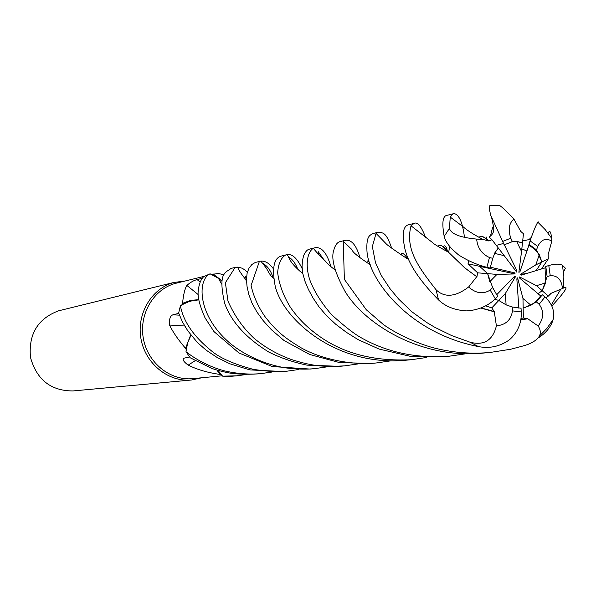 <?xml version="1.0" encoding="UTF-8"?>
<svg xmlns="http://www.w3.org/2000/svg" width="596" height="596" viewBox="0 0 596 596"><rect width="100%" height="100%" fill="white"/><g stroke="black" fill="none" stroke-linecap="round" stroke-linejoin="round"><path stroke-width="0.89" d="M326.817 366.89L314.561 368.648C306.351 369.453 297.091 369.244 286.795 368.015C266.114 365.184 241.432 354.397 225.906 339.541C197.574 312.9 197.529 279.599 210.045 273.817L218.494 278.354L210.634 274.041M193.745 300.324L186.831 302.276L180.469 305.726C186.012 301.941 192.076 300.004 198.684 299.907L194.095 300.272M271.769 372.068L261.212 373.573C250.797 374.586 239.86 373.96 228.387 371.718C220.133 370.28 201.753 364.178 186.012 351.737L187.591 343.065L190.981 335.183L187.591 343.065L186.019 351.625L186.213 349.591L185.527 348.325C178.003 339.526 172.684 331.771 169.562 325.051C169.018 319.292 170.143 315.873 172.944 314.792L178.778 313.325M246.945 374.407L237.029 375.8L222.613 376.158L217.95 370.347L221.205 374.646M204.376 276.306L175.41 283.383C153.537 289.246 138.801 314.263 143.353 338.528C147.652 362.837 170.247 380.956 192.754 378.639L222.256 375.793M222.308 375.845L221.883 375.89M216.944 370.049L219.879 374.422L221.198 374.638L217.927 370.339M219.879 374.422C207.363 372.597 196.799 369.49 188.202 365.095C183.896 362.01 182.354 359.731 183.568 358.263L189.61 356.997M198.677 299.885L190.087 301.129L182.078 304.675L182.562 303.342C183.374 294.774 184.812 288.799 186.853 285.417C190.482 282.28 193.894 280.344 197.09 279.606L202.32 278.272M221.518 284.024L218.494 278.354L221.906 281.17L218.494 278.347L211.923 274.57L218.129 273.437L224.103 274.801M185.363 280.94L173.846 282.489C151.459 288.479 136.357 314.062 140.991 338.893C145.372 363.769 168.474 382.341 191.51 380.002L201.649 377.797M523.154 307.938L522.968 298.469L530.947 305.234L523.161 307.938L525.307 307.402L536.415 301.963L542.338 294.774L540.654 295.944L519.846 278.28L519.63 276.946L536.467 285.693L542.204 290.736L537.994 293.686L542.211 290.736L547.121 276.633L545.802 266.449L545.064 267.887L521.217 275.151L520.196 274.465L526.871 273.43M498.792 300.459L505.341 293.508L506.101 304.869L498.792 300.459L494.941 299.244L498.8 300.459L506.116 304.876L512.202 306.977L512.463 310.881C511.159 319.903 505.803 324.902 496.401 325.863C492.832 340.323 484.079 345.784 470.132 342.238L451.686 335.585L434.782 327.293L426.758 322.525L411.866 311.768L398.754 299.192L390.015 288.673L381.224 275.382L375.48 262.665L372.344 246.543L376.046 233.401L378.363 232.187C382.543 233.17 385.761 230.875 391.669 248.16M477.657 272.834L496.945 274.398L489.778 281.722L487.64 273.646L479.646 266.33L480.242 265.391L479.638 266.323L468.039 263.842L477.649 272.834L476.919 276.842L465.282 268.237L448.453 252.175M489.122 236.962L491.961 239.734L504.216 255.677L494.561 253.367L498.278 247.951M496.319 245.403L503.523 243.451L496.319 245.403M174.971 282.191L58.43 310.859C37.734 318.718 28.414 334.214 30.47 357.347C36.684 379.726 50.846 390.924 72.965 390.946L191.51 380.002M222.017 280.642L213.189 274.19M198.133 294.521L186.853 285.417M198.639 299.646L190.377 300.436L182.562 303.342M210.142 273.855L211.923 274.57M184.678 325.99L169.562 325.051M190.727 334.848L185.527 348.325M190.958 335.146L187.882 342.082L186.213 349.591M298.276 369.572L286.87 371.204C280.425 372.247 269.303 371.651 253.486 369.408C233.669 364.141 219.507 357.846 211.006 350.515C193.558 336.323 183.352 321.415 180.387 305.785L182.078 304.675M195.093 360.759L188.202 365.095M221.906 281.17L220.49 279.919M245.798 276.216L244.889 278.466L245.798 276.216M519.63 276.946L520.345 278.704M516.68 241.447L522.468 242.93L521.545 251.519L516.68 241.447L511.592 241.82M521.835 248.83L526.924 251.035L521.835 248.837M539.268 254.663L541.876 261.957L535.826 264.877L539.268 254.663L534.545 249.195L528.95 245.038L519.921 271.813L518.87 272.283L521.545 251.519M541.466 268.982L548.313 258.85L541.876 261.957L536.087 270.621L541.876 261.957L536.542 249.918L528.957 244.271L528.95 245.038M536.467 285.693L545.571 282.899L545.064 267.887M545.571 282.899L542.204 290.736L548.313 296.1L551.322 293.202L549.654 294.417M530.947 305.234L536.288 301.263L540.654 295.944M518.863 308.214L516.836 278.846L517.581 277.87L516.896 279.792M517.581 277.87L522.968 298.469M496.565 294.878L514.452 276.41L515.607 276.529L512.635 278.28M515.607 276.529L505.341 293.508M490.262 267.172L514.497 272.812L515.182 273.936L479.646 266.33L487.64 273.646L492.646 287.548L490.18 290.073C483.103 294.498 475.921 293.47 468.642 286.989C455.396 297.009 444.527 297.918 436.034 289.731C416.947 265.466 405.362 248.398 411.002 225.787L414.056 223.411C417.513 221.623 421.357 226.301 425.581 237.446M515.182 273.936L496.945 274.398M504.298 244.762L516.933 270.77L516.635 272.052L504.216 255.677M520.196 274.465L535.826 264.877M499.202 205.374L499.508 205.397C502.078 207.013 506.883 211.573 513.916 219.075L520.68 231.33L523.459 233.774L522.468 242.93L517.395 241.522L512.433 241.641L510.757 238.177C507.971 229.467 509.021 223.105 513.923 219.075M490.471 205.397L489.867 205.449L489.294 208.771L490.679 215.216L504.194 244.822L512.433 241.641M282.087 255.855L281.521 256.019C273.817 257.852 271.746 268.088 275.307 286.721C284.389 321.319 338.223 366.749 405.764 360.222L411.24 359.723C372.858 361.571 341.195 352.988 316.26 333.976C306.061 326.407 297.456 317.534 290.438 307.357C283.286 295.735 279.032 284.158 277.661 272.618C278.354 263.566 281.029 257.688 285.693 254.991L286.81 254.708C292.033 253.509 297.136 258.135 302.142 268.587M426.773 357.444L411.24 359.723M551.322 293.202L563.533 288.039C568.107 285.834 566.401 289.395 558.422 298.73L551.866 306.076M222.613 376.158L229.475 376.434L237.029 375.8M310.017 248.986L309.443 249.15C307.275 249.568 305.338 251.713 303.64 255.602L302.448 260.594L302.06 266.703L302.842 273.661L304.951 281.215L308.348 289.321L313.027 297.955L318.964 306.836L326.578 315.716L335.742 324.254L346.291 332.263L358.062 339.593L379.086 349.062L410.078 356.266L442.835 356.803L449.071 356.229C416.164 358.591 386.677 352.318 360.61 337.418C353.741 333.544 344.048 325.945 331.532 314.621C321.17 302.671 313.854 290.893 309.577 279.271C304.72 263.238 307.946 251.587 313.31 248.301L314.472 247.891C321.296 246.267 326.809 252.562 331.011 266.785M465.938 353.748L449.071 356.229M390.842 360.833L376.672 362.919C352.251 365.78 317.824 358.695 297.858 345.829C284.784 337.671 276.618 331.585 265.026 316.662C258.157 306.798 253.516 296.406 251.095 285.484L259.364 261.465L259.886 261.316L255.304 262.464L251.922 264.468L249.039 268.111L247.139 273.065L246.468 279.107L247.005 286.222L248.77 294.327L251.966 303.036L256.861 311.924L263.335 320.834L271.389 329.707L284.069 340.54L309.659 354.471L339.772 362.651L371.479 363.389L375.443 363.024M521.09 318.391L523.37 318.055L527.408 318.502L538.195 326.049C540.542 329.722 540.907 333.112 539.305 336.219C536.758 340.174 531.908 343.274 524.741 345.509L510.779 349.234L490.396 352.415C472.464 354.151 454.338 352.825 436.004 348.444C423.763 345.628 399.886 336.427 383.384 324.522L366.264 309.734L344.376 279.382L343.236 241.253L345.173 240.344C351.446 239.301 356.386 245.12 359.999 257.792M186.012 351.737L190.243 357.794L211.289 368.194C214.97 369.609 220.118 371.04 226.733 372.485C234.891 374.154 245.075 374.638 257.286 373.93L257.345 373.923M345.166 240.344L339.645 241.73C337.045 242.587 335.101 245.381 333.82 250.089C330.847 258.388 334.557 272.104 344.95 291.235C364.521 324.12 421.26 359.559 483.55 353.048L490.396 352.415M452.967 213.845L446.262 215.521C442.597 216.743 441.912 223.701 444.191 236.403C445.003 240.024 447.618 244.271 452.051 249.158L458.428 254.812C467.54 260.661 477.038 264.825 486.932 267.306L490.135 268.051L492.78 258.314L489.443 257.524C481.71 253.941 477.448 247.794 476.651 239.093C459.978 237.513 450.911 233.93 449.458 228.335L450.241 217.086L452.967 213.837C454.279 213.063 461.617 213.308 464.426 237.171M357.689 363.977L344.518 365.877C325.826 366.711 315.671 367.27 291.027 359.41C277.371 354.434 265.131 347.468 254.306 338.506C243.265 328.351 234.489 315.887 227.977 301.122L225.385 282.735L235.137 267.403L230.823 268.476C226.86 272.737 217.13 270.457 224.737 303.55C231.375 321.833 246.044 337.992 268.736 352.02C280.44 357.883 293.187 362.256 306.97 365.139L339.616 366.331M180.387 305.785L178.666 312.997L182.354 321.773L187.77 330.802L197.395 342.506L206.164 350.18L217.272 357.563L229.885 363.791L249.888 369.9L283.249 371.539M378.363 232.187L372.478 233.654C370.503 235.517 366.108 234.854 366.957 250.983C368.343 278.459 407.582 332.866 478.424 346.574C489.532 348.757 499.828 346.522 509.319 339.884C517.648 332.598 521.642 323.285 521.284 311.946L521.023 308.221L512.202 306.977M210.045 273.817L203.765 276.626C200.778 279.39 198.93 284.203 198.23 291.057C197.44 296.845 199.727 305.815 205.099 317.959L213.979 331.592L238.944 352.974L272.245 366.547L310.054 369.058L314.561 368.648M414.056 223.411L407.977 224.93C403.291 226.689 402.062 233.602 404.304 245.664C406.681 261.048 418.087 279.129 438.529 299.907C445.517 306.627 454.942 310.285 466.802 310.896C478.32 310.084 487.833 306.068 495.328 298.849L497.682 296.421L492.646 287.548M548.313 258.85L548.156 254.552L551.777 241.231L551.725 238.37C550.808 231.382 549.616 229.676 548.149 233.245M547.121 276.633L550.242 275.68L548.789 265.54C554.846 263.782 559.413 263.7 562.49 265.287L565.388 268.222L563.503 272.014M323.71 259.476L318.204 251.624L319.143 254.969M491.961 239.734L488.876 240.985L482.849 239.413L476.651 239.093M488.698 240.762C483.967 236.433 480.748 235.323 479.065 237.417M235.137 267.403L238.325 267.194L241.983 268.178L244.807 269.846L247.34 272.245M486.582 239.212C483.259 236.456 480.816 235.889 479.258 237.521M491.603 217.451L493.466 226.346C494.516 230.957 493.071 234.496 489.13 236.97M273.028 277.647C270.867 270.554 267.351 265.741 262.464 263.216M485.703 305.845L491.782 307.909L494.263 311.537L496.401 325.863M494.069 311.753L480.719 308.02M408.983 260.303L408.037 259.156C404.148 253.352 401.816 251.825 401.033 254.581M494.263 311.537L481.047 307.901M408.953 260.236L405.168 255.408C403.172 253.158 401.816 252.898 401.101 254.626M538.002 338.044C545.429 333.536 550.399 327.651 552.902 320.402L552.321 320.857M545.861 297.799L548.313 296.1M527.408 318.502L520.882 319.739M369.736 262.94L369.565 262.724C367.911 260.385 367.024 260.37 366.89 262.672M527.415 318.785L520.837 320.022M476.919 276.842L464.969 268.103L443.752 247.653C441.494 245.03 439.662 244.673 438.246 246.565M468.62 260.579L468.039 263.842M476.644 276.827L468.642 286.989M411.002 225.787L432.07 242.222C433.121 243.6 438.559 246.908 448.401 252.13C442.984 245.552 439.557 243.675 438.12 246.491M531.312 237.372L528.995 239.585L522.685 240.948M538.128 221.727L538.136 222.435M297.791 269.168C295.236 262.978 292.137 258.925 288.509 257.025M259.886 261.316L260.832 261.137C265.205 260.72 269.437 263.328 273.519 268.975M536.542 249.918L537.719 246.409C541.548 239.249 546.234 237.521 551.777 241.231M498.293 247.973L494.948 252.622L492.78 258.314M491.782 307.909L498.8 300.459M552.902 320.402L553.125 319.538C554.958 311.172 552.231 303.647 544.945 296.987L542.338 294.774M523.362 318.048L523.161 307.938M536.415 301.963L539.142 304.28C544.155 311.09 543.843 318.346 538.195 326.049M538.121 221.734L537.823 222.166C535.901 225.199 533.323 231.449 530.097 240.903L528.957 244.271M550.242 275.687C557.469 275.352 561.536 279.599 562.46 288.419M548.789 265.54L545.802 266.449M200.211 282.094L197.09 279.606M179.426 315.172L172.944 314.792M510.757 238.177L502.577 241.492M449.458 228.335L444.191 236.403M470.132 342.238L478.424 346.574M436.034 289.731L438.529 299.907M493.466 226.346C492.765 226.718 491.774 229.989 490.493 236.143M449.63 246.401L448.684 252.406M512.463 310.881L521.284 311.946M539.142 304.28L544.945 296.987M489.443 257.524L486.932 267.306M537.719 246.409L530.097 240.903M490.18 290.073L495.328 298.849M214.195 273.907L211.759 274.503M499.508 205.397L489.867 205.449M257.286 373.93L260.176 373.662M339.571 366.339L344.518 365.877M282.824 371.576L286.87 371.204M302.842 273.639C294.759 267.06 289.924 261.316 288.345 256.422L286.81 254.708M482.842 239.413C467.592 231.248 465.007 228.246 462.541 226.301L450.241 217.093M246.506 281.252L245.664 279.45C241.291 274.033 238.609 269.936 237.61 267.142M486.858 240.233L486.88 239.428M486.88 239.316C486.008 236.172 485.889 236.083 486.507 239.033M408.037 259.156C405.042 257.517 386.841 245.016 386.297 243.928L376.069 233.386M351.029 248.681L350.955 248.048M313.31 248.301C317.139 253.024 320.983 257.107 324.842 260.549C327.495 263.723 331.004 266.926 335.369 270.167M551.33 304.943L560.598 289.552M343.221 241.253C343.527 241.589 352.81 250.164 352.452 250.573C352.974 252.488 358.941 257.248 370.362 264.848M443.752 247.571C443.61 243.66 447.164 246.923 447.32 251.601M260.832 261.137L266.561 268.416C269.25 273.862 271.62 277.14 273.661 278.243M553.125 319.545L546.875 328.403L539.305 336.219M551.725 238.37L545.355 229.78L537.83 222.166M309.972 249.001L314.472 247.891M282.035 255.87L286.087 254.872M562.49 265.287L563.853 276.633L563.533 288.039"/></g></svg>
